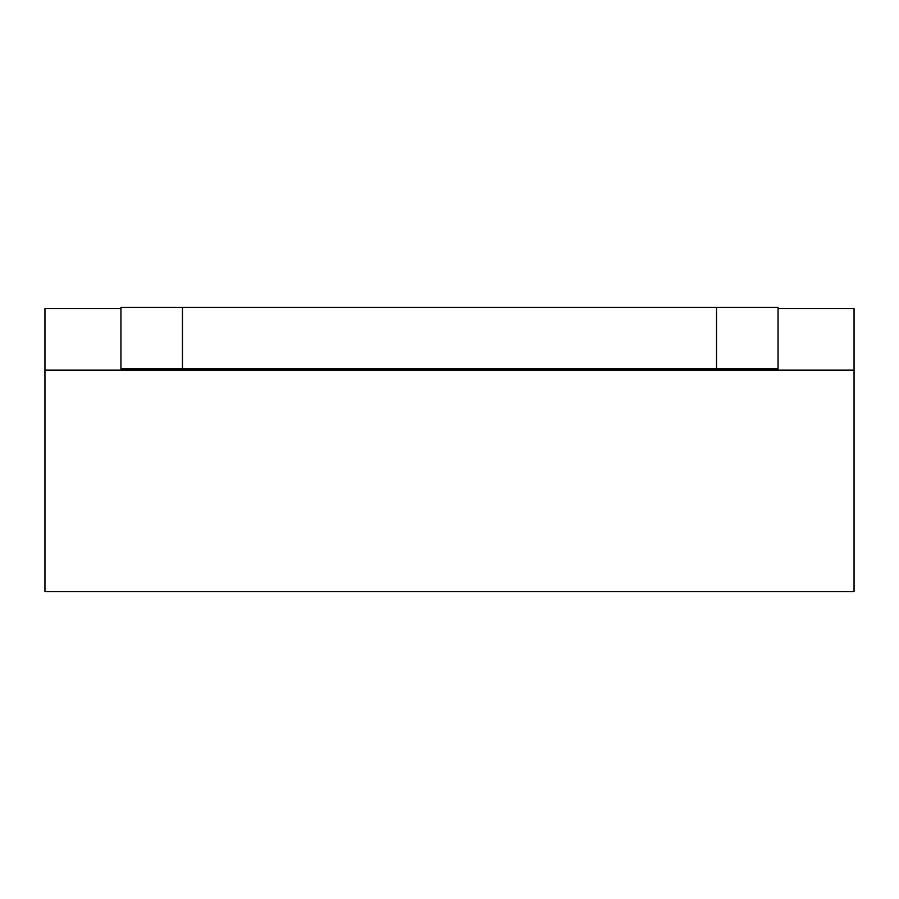 <?xml version="1.0" encoding="UTF-8"?>
<svg xmlns="http://www.w3.org/2000/svg" width="899" height="899" viewBox="0 0 899 899"><rect width="100%" height="100%" fill="white"/><g stroke="black" fill="none" stroke-linecap="round" stroke-linejoin="round"><path stroke-width="1.35" d="M120.938 307.368L778.062 307.368L778.062 368.893L120.938 368.893L120.938 307.368M182.463 307.368L182.463 368.893M716.537 307.368L716.537 368.893M44.95 370.13L854.05 370.13L854.05 591.632L44.95 591.632L44.95 308.604L120.938 308.604M778.062 308.604L854.05 308.604L854.05 370.13"/></g></svg>
